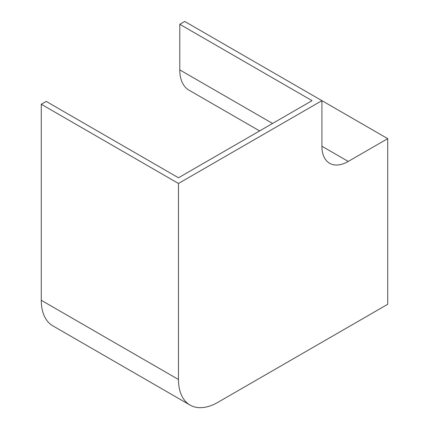 <?xml version="1.0" encoding="UTF-8"?>
<svg xmlns="http://www.w3.org/2000/svg" width="429" height="429" viewBox="0 0 429 429"><rect width="100%" height="100%" fill="white"/><g stroke="black" fill="none" stroke-linecap="round" stroke-linejoin="round"><path stroke-width="0.64" d="M41.281 300.295A55.834 32.234 120 0 0 52.842 325.852L190.036 405.062A55.834 32.234 120 0 0 217.953 402.3L387.719 304.284L387.719 138.647L184.727 21.45L179.789 24.297L312.049 100.659L178.475 177.778L46.214 101.416L41.281 104.268L41.281 300.295L178.475 379.504A55.834 32.234 120 0 0 190.036 405.062M387.719 138.647L348.241 161.443A37.221 21.493 -60 0 1 329.628 163.288A37.221 21.493 -60 0 1 321.916 146.246L321.916 100.659L178.475 183.473L41.281 104.268M178.475 183.473L178.475 379.504M259.62 130.925L188.942 90.122A44.203 25.52 -60 0 1 179.789 69.889L179.789 24.297M348.241 161.443L321.916 146.246M272.571 123.45L179.789 69.889"/></g></svg>
